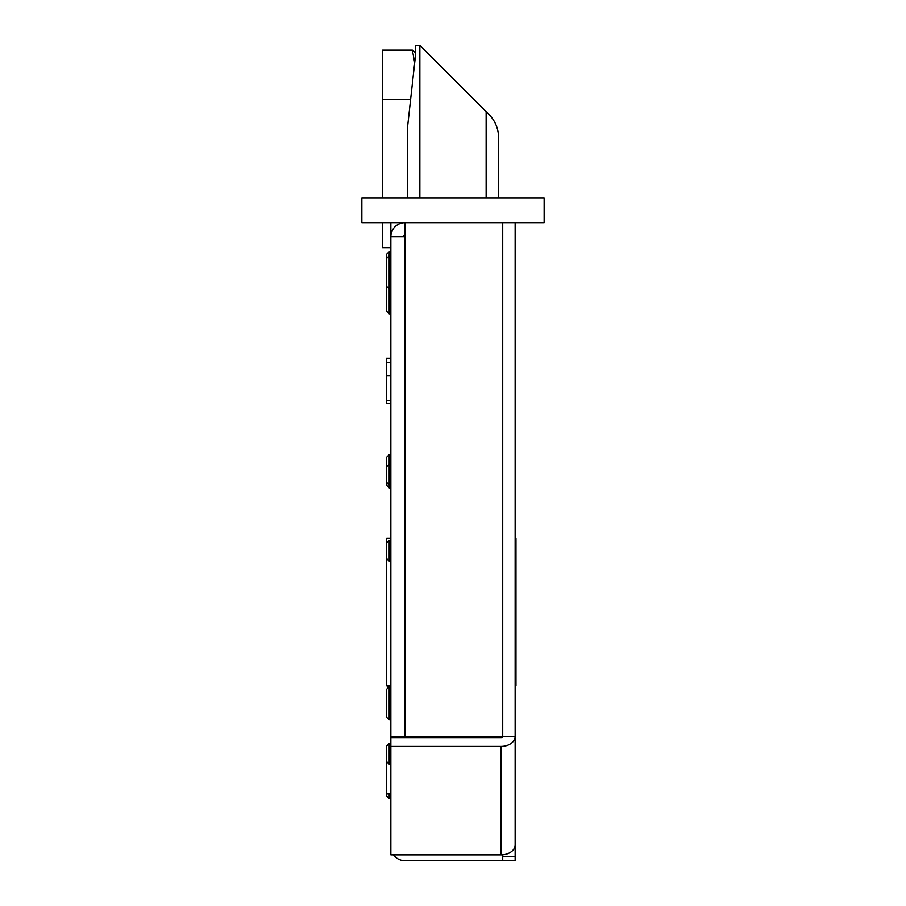 <?xml version="1.0" encoding="UTF-8"?>
<svg xmlns="http://www.w3.org/2000/svg" width="906" height="906" viewBox="0 0 906 906"><rect width="100%" height="100%" fill="white"/><g stroke="black" fill="none" stroke-linecap="round" stroke-linejoin="round"><path stroke-width="1.36" d="M393.51 854.845A14.088 14.088 0 0 0 404.948 860.7L502.717 860.7L502.717 854.777L502.717 856.612L515.14 856.612L515.14 843.124M403.283 736.419L403.283 737.631M390.86 736.419L404.948 736.419L404.948 236.794L390.86 236.794L390.86 737.631L501.052 737.631A1.653 1.166 0 0 0 502.717 736.453L515.14 736.476L515.14 844.879A14.088 9.955 180 0 1 501.052 854.845L390.86 854.845L390.86 737.631M404.948 236.794L404.948 222.706A14.088 14.088 0 0 0 390.86 236.794L390.86 222.706M404.948 736.419L502.717 736.419L502.717 222.706L502.717 736.476M403.283 236.794A1.653 1.653 0 0 1 404.948 235.141M389.206 313.85L386.715 311.37L386.715 254.19L389.206 251.709L389.206 313.85L390.86 313.85M515.14 749.115L515.14 793.928M390.86 793.928L386.296 793.928L386.715 749.115M389.206 251.709L390.86 251.709M390.86 362.615L386.296 362.615L386.296 403.419L390.86 403.419M386.296 362.615L386.296 358.3L390.86 358.3M389.206 793.928L389.206 798.56L390.86 798.56M389.206 798.56L386.715 796.068L386.715 793.928M389.206 719.84L386.715 717.359L386.715 689.183L389.206 686.703L389.206 719.84L390.86 719.84M389.206 487.847L386.715 485.367L386.715 457.19L389.206 454.71L389.206 487.847L390.86 487.847M387.134 685.876L388.583 687.326M389.206 685.876L389.206 686.703L390.86 686.703M386.715 482.468L389.206 484.948L390.86 484.948M386.715 466.715L389.206 464.234L390.86 464.234M389.206 561.176L386.715 558.685L386.715 542.943L389.206 540.463L389.206 561.176L390.86 561.176M389.206 540.463L390.86 540.463M386.296 375.582L390.86 375.582M386.296 400.429L390.86 400.429M389.206 764.177L386.715 761.686L386.715 745.944L389.206 743.464L389.206 764.177L390.86 764.177M389.206 743.464L390.86 743.464M498.572 197.848L498.572 137.746A33.137 33.137 0 0 0 488.866 114.303L419.863 45.3L415.718 45.3L415.718 53.59L407.428 128.154L407.428 197.848M419.863 45.3L419.863 197.848M486.137 111.585L486.137 197.848M390.86 247.689L382.57 247.689L382.57 222.706M382.57 197.848L382.57 50.068L412.389 50.068L415.639 52.752M414.699 62.774L412.389 50.068M386.715 558.685L386.715 685.876L390.86 685.876M390.86 538.39L386.715 538.39L386.715 542.943M515.14 685.876L515.967 685.876L515.967 538.39L515.14 538.39M544.144 197.848L544.144 222.706L361.856 222.706L361.856 197.848L544.144 197.848M513.895 848.979L515.14 848.979M502.717 860.7L515.14 860.7L515.14 856.612M515.14 222.706L515.14 736.476A14.088 9.955 0 0 1 501.052 746.419L501.052 854.845M390.86 746.419L501.052 746.419M382.57 99.694L410.588 99.694M389.206 454.71L390.86 454.71M386.715 258.335L389.206 255.854L390.86 255.854M386.715 286.511L389.206 288.991L390.86 288.991"/></g></svg>
